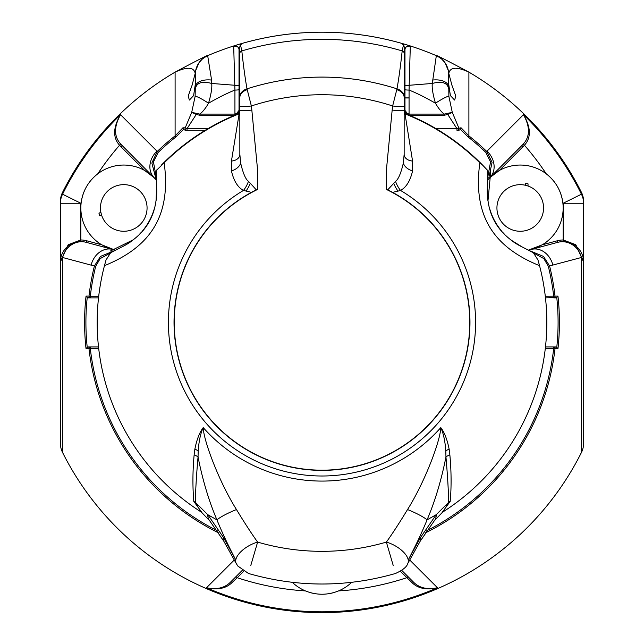 <?xml version="1.0" encoding="UTF-8"?>
<svg xmlns="http://www.w3.org/2000/svg" width="644" height="644" viewBox="0 0 644 644"><rect width="100%" height="100%" fill="white"/><g stroke="black" fill="none" stroke-linecap="round" stroke-linejoin="round"><path stroke-width="0.97" d="M488.555 179.016L523.178 144.208C530.101 136.649 530.197 126.812 523.475 114.688A289.381 289.381 0 0 1 581.435 194.214L581.435 192.347A290.219 290.219 0 0 0 468.896 72.128A290.219 290.219 0 0 1 581.435 192.347A20.439 20.439 0 0 1 583.601 201.508L583.601 262.052A20.439 20.439 0 0 0 557.873 242.313A20.439 18.837 -105 0 1 581.435 257.479L581.435 452.491A20.439 20.439 0 0 0 583.601 443.33A20.439 20.439 0 0 1 581.435 452.491A290.219 290.219 0 0 1 62.565 452.491A20.439 20.439 0 0 1 60.399 443.33L60.399 201.508A20.439 20.439 0 0 1 62.565 192.347A290.219 290.219 0 0 1 175.104 72.128A290.219 290.219 0 0 0 62.565 192.347L62.565 194.214A289.381 289.381 0 0 1 120.525 114.688C113.803 126.804 113.899 136.649 120.822 144.208L156.09 179.732M581.435 452.491A290.219 290.219 0 0 1 62.565 452.491L62.565 257.479A20.439 10.199 0 0 0 60.399 262.052A20.439 20.439 0 0 1 86.127 242.313L112.652 249.421L86.127 242.313L86.546 240.735A22.073 22.073 0 0 0 80.83 239.979L80.83 241.613A20.439 20.439 0 0 1 86.127 242.313A20.439 20.439 0 0 0 60.399 262.052L68.2 244.704L80.83 239.979L80.838 207.923L80.83 203.246L60.399 203.246A20.439 20.141 0 0 1 62.565 194.214L80.83 203.246A269.007 269.007 0 0 1 81.192 202.53A42.923 42.923 0 0 1 144.659 170.475L154.109 177.615A42.923 42.923 0 0 1 156.098 179.74M64.69 249.518L65.205 248.882M66.984 247.022L69.254 245.211M69.455 245.082L70.719 244.293M70.743 244.277L71.862 243.69M71.991 243.625L75.678 242.281M75.815 242.241L77.079 241.967M78.335 241.774L79.59 241.653M86.546 240.735L101.744 244.809L114.535 249.88A42.923 42.923 0 0 1 103.04 245.549M101.744 244.809A42.923 42.923 0 0 1 81.192 202.53C82.883 190.745 88.405 181.173 97.767 173.816A269.007 269.007 0 0 1 119.567 145.254L120.943 146.76L122.215 145.721M240.977 44.315A4.089 4.089 0 0 1 242.812 43.212L240.534 44.863L239.842 47.149L239.842 110.068A11.914 1.36 -6.6 0 0 251.836 110.068L257.407 168.1L257.407 189.521L256.28 189.843A147.967 147.967 0 0 0 207.819 416.531A147.967 147.967 0 0 0 436.181 416.531A147.967 147.967 0 0 0 387.72 189.843L386.593 189.521L386.593 168.1L392.164 110.068A11.914 1.36 -173.4 0 0 404.158 110.068L404.158 149.698M406.791 114.205L407.314 113.441L404.979 110.398L404.979 113.473L404.979 49.854A1.634 0.741 -0 0 1 404.158 50.498M404.158 53.227A1.634 0.403 0 0 0 404.979 52.872L404.979 52.566M404.979 51.673L404.979 50.892M404.979 100.319L404.979 97.969L404.979 100.319M404.979 96.874L404.979 85.338M255.096 40.017L256.61 39.662A290.219 290.219 0 0 0 233.692 45.966C237.322 45.925 239.101 47.221 239.021 49.854L239.021 54.289M239.021 52.872A1.634 0.403 180 0 0 239.842 53.227M239.842 50.498A1.634 0.741 180 0 1 239.021 49.854L239.021 113.473M239.021 96.874L239.021 85.338M239.021 97.969L239.021 100.343L239.842 100.343M185.48 130.305L183.451 129.468L175.925 136.939A236.09 236.09 0 0 0 158.199 152.395L153.441 161.902L155.985 175.796M120.822 144.208L119.567 145.254C112.724 137.631 113.038 127.44 120.525 114.688L157.273 151.429L151.863 163.021L156.073 179.306M156.943 151.099A20.439 16.752 135 0 0 154.109 177.615A42.923 42.923 0 0 0 144.787 170.547M99.667 215.804A25.341 25.341 0 0 1 98.983 213.269L100.85 212.19A23.297 23.297 0 0 1 145.133 198.682A23.297 23.297 0 0 1 135.417 228.145A23.297 23.297 0 0 1 101.478 214.758L99.667 215.804M100.85 212.19L101.478 214.758M448.715 84.404L450.398 95.61L454.6 100.053L455.823 96.117L451.959 85.338L448.796 73.392C450.132 66.992 456.838 66.574 468.896 72.128C445.318 59.594 434.467 54.112 436.334 55.666A290.219 290.219 0 0 0 396.213 41.852L393.09 41.039M237.386 114.463L239.021 110.398L236.686 113.441L234.931 114.101L199.745 114.101L191.711 112.354L195.124 96.375L195.647 70.631C197.153 63.675 201.161 58.693 207.666 55.666C209.542 54.112 198.682 59.594 175.104 72.128L175.104 135.892L182.944 127.778L183.451 129.468M404.158 47.543L410.309 45.966A290.219 290.219 0 0 0 396.213 41.852M393.009 41.023A290.219 290.219 0 0 1 394.708 41.458A290.219 290.219 0 0 0 393.009 41.023L387.39 39.662A290.219 290.219 0 0 0 256.626 39.662A290.219 290.219 0 0 1 387.39 39.662A290.219 290.219 0 0 0 242.812 43.212L244.551 42.721M391.761 40.709A290.219 290.219 0 0 0 387.422 39.67A290.219 290.219 0 0 1 391.761 40.709M256.61 39.662A290.219 290.219 0 0 0 233.692 45.966A4.089 4.089 -0 0 1 239.021 49.854A4.089 4.089 -0 0 0 233.692 45.966L239.842 47.543M195.285 87.504A19.223 10.312 14.9 0 1 211.586 80.057L207.666 55.666A290.219 290.219 0 0 1 233.692 45.966L234.931 90.071L234.931 115.147M236.686 113.441L237.209 114.205M195.124 96.375A11.89 1.32 31.9 0 1 208.535 103.217C205.581 108.337 202.651 111.967 199.745 114.101L199.745 115.252L196.283 114.479L191.711 112.354L185.214 127.858L182.944 127.778M196.742 113.682L187.034 128.663L185.214 127.858A1.634 1.417 -90 0 0 186.446 130.305L185.142 130.305L187.034 130.305L187.034 128.663L207.972 128.663M205.235 130.305L186.446 130.305M195.285 84.549L193.603 95.61L189.4 100.053L188.177 96.117L192.041 85.338L195.204 73.392C193.868 66.992 187.163 66.574 175.104 72.128M175.925 136.939L175.104 135.892A237.427 237.427 0 0 0 157.273 151.429L158.199 152.395M233.692 45.966A290.219 290.219 0 0 0 207.666 55.666C201.186 58.668 197.177 63.651 195.647 70.623L195.204 73.392M404.979 72.708L404.158 72.708M239.842 72.708L239.021 72.708M239.021 70.341L239.842 70.341M404.158 70.341L404.979 70.341M448.796 73.392L448.353 70.623L448.715 84.702M448.369 70.695L448.353 70.631C446.847 63.675 442.839 58.685 436.334 55.666L436.334 55.666A290.219 290.219 0 0 0 410.309 45.966L409.182 85.282L432.293 83.462L436.334 55.666C442.814 58.668 446.823 63.651 448.353 70.623L448.369 70.695M239.021 72.788L239.842 72.788M404.158 72.788L404.979 72.788M404.158 100.343L404.979 100.343M409.069 97.969L404.979 97.969M404.979 97.888L409.069 97.888M409.326 115.252L444.255 115.252L444.255 114.101L452.281 112.346L448.876 96.375L448.715 80.339M468.896 72.128L468.896 135.892L461.056 127.778L456.966 128.663L436.028 128.663M444.255 115.252L447.717 114.479L452.281 112.346L458.786 127.858A1.634 1.417 -90 0 1 457.554 130.305L458.761 130.305M407.314 113.441L409.069 114.101L444.255 114.101C441.357 111.975 438.427 108.345 435.465 103.217A11.89 1.32 -31.9 0 1 448.876 96.375M461.056 127.778L460.549 129.468L458.858 130.305L456.966 130.305L456.966 128.663L447.258 113.682M409.069 115.147L409.069 90.071C416.467 92.994 425.265 97.381 435.465 103.217C432.84 94.233 431.786 87.648 432.293 83.462C442.146 80.83 447.62 82.722 448.715 89.13M404.979 85.596L409.182 85.282L409.069 90.071A4.089 0.475 0 0 1 404.979 89.605L404.979 110.398L406.614 114.463M404.979 49.854A4.089 4.089 0 0 1 410.309 45.966C406.678 45.925 404.907 47.221 404.979 49.854M432.414 80.057A19.223 10.312 -14.9 0 1 448.715 87.504M460.549 129.468L468.075 136.939L468.896 135.892A237.427 237.427 0 0 1 486.727 151.429L487.057 151.099A20.439 16.752 45 0 1 489.891 177.615L493.988 173.518M488.015 175.796L490.559 161.894L485.801 152.395A236.09 236.09 0 0 0 468.075 136.939M583.601 443.33L583.601 262.052A20.439 20.439 0 0 0 557.873 242.313A20.439 20.439 0 0 1 563.17 241.613L563.17 239.979L575.8 244.704L583.601 262.052L583.601 443.33M564.41 241.653L565.665 241.774M566.921 241.967L568.185 242.241M568.322 242.281L572.009 243.625M572.138 243.69L573.257 244.277M573.281 244.293L574.545 245.082M574.746 245.211L577.016 247.022M578.795 248.882L579.31 249.518M545.291 296.256L557.962 296.111L556.77 297.504A236.09 236.09 0 0 1 556.77 347.333L557.962 348.726L555.007 348.726L553.687 346.939L545.476 346.939M409.673 559.95L437.485 587.755A289.381 289.381 0 0 1 206.515 587.755L234.327 559.95M98.709 348.581L86.038 348.726L87.23 347.333L90.313 346.939L88.526 346.939M87.23 347.333A236.09 236.09 0 0 1 87.23 297.504L86.038 296.111L88.993 296.111L90.313 297.89L98.524 297.89M113.924 250.894L100.48 256.425L94.418 265.932L91.102 265.127A20.439 16.752 -75 0 1 112.652 249.421M583.601 262.052A20.439 10.199 0 0 0 581.435 257.479L549.582 265.932L543.52 256.425L530.076 250.894M545.476 297.89L556.77 297.504M556.77 347.333L553.687 346.939L555.474 346.939M533.916 253.237L543.826 258.598L548.294 266.246A233.16 233.16 0 0 1 553.687 296.256L553.687 297.89L555.474 297.89M425.322 532.91A234.48 234.48 0 0 0 555.007 348.726L545.291 348.581M308.057 591.908A42.923 42.923 0 0 1 305.425 590.91C316.478 595.338 327.522 595.338 338.575 590.91A269.007 269.007 0 0 0 406.775 577.716L407.934 576.557L401.776 570.399L413.046 581.669C418.882 587.883 427.028 589.912 437.485 587.755C426.376 590.258 417.787 588.463 411.733 582.369A1.634 0.435 135 0 1 413.046 581.669L412.925 581.548M400.391 571.325L411.733 582.369M232.267 582.369A1.634 0.435 45 0 0 230.954 581.669C225.11 587.883 216.964 589.912 206.515 587.755C217.624 590.258 226.205 588.463 232.267 582.369L237.225 577.716L236.066 576.557L242.225 570.399L231.075 581.548M98.524 346.939L90.313 346.939L90.313 348.581A233.16 233.16 0 0 0 217.181 530.688M87.23 297.504L90.313 297.89L88.526 297.89L90.313 297.89L90.313 296.256L98.709 296.256M88.993 296.111L90.313 296.256A233.16 233.16 0 0 1 95.706 266.246L94.418 265.932A234.48 234.48 0 0 0 88.993 296.111M110.084 253.237L100.174 258.598L95.706 266.246M512.165 240.961A61.317 61.317 0 0 0 522.099 246.926C497.796 234.263 486.236 214.251 487.428 186.873L487.766 170.547L486.953 169.662M487.428 186.873A61.317 61.317 0 0 0 487.983 201.097M488.458 203.77A61.317 61.317 0 0 0 488.981 206.112M489.609 208.495A61.317 61.317 0 0 0 491.098 213.011M491.106 213.043A61.317 61.317 0 0 0 491.831 214.895M491.944 215.168A61.317 61.317 0 0 0 492.861 217.261M493.006 217.559A61.317 61.317 0 0 0 493.771 219.153M493.851 219.306A61.317 61.317 0 0 0 496.009 223.21M496.025 223.243A61.317 61.317 0 0 0 497.224 225.15M497.345 225.336A61.317 61.317 0 0 0 498.327 226.785M498.496 227.018A61.317 61.317 0 0 0 499.857 228.862M499.913 228.942A61.317 61.317 0 0 0 501.298 230.681M501.499 230.922A61.317 61.317 0 0 0 501.982 231.494M502.892 232.532A61.317 61.317 0 0 0 504.469 234.223L502.988 232.637M506.208 235.962A61.317 61.317 0 0 0 507.979 237.58M539.205 264.418A224.812 224.812 0 0 0 537.981 260.015L533.377 252.77L522.099 246.926L510.636 239.801M156.017 201.097A61.317 61.317 0 0 0 156.573 186.873C157.764 214.251 146.204 234.263 121.901 246.926L110.623 252.77L106.019 260.015A224.812 224.812 0 0 0 104.795 264.418M121.901 246.926A61.317 61.317 0 0 0 131.835 240.961M136.021 237.58A61.317 61.317 0 0 0 137.792 235.962M139.531 234.223A61.317 61.317 0 0 0 141.108 232.532L139.684 234.07M142.018 231.494A61.317 61.317 0 0 0 142.501 230.922M142.702 230.681A61.317 61.317 0 0 0 144.087 228.942M144.143 228.862A61.317 61.317 0 0 0 145.504 227.018M145.673 226.785A61.317 61.317 0 0 0 146.655 225.336M146.776 225.15A61.317 61.317 0 0 0 147.975 223.243M147.991 223.21A61.317 61.317 0 0 0 150.149 219.306M150.229 219.153A61.317 61.317 0 0 0 150.994 217.559M151.139 217.261A61.317 61.317 0 0 0 152.056 215.168M152.169 214.895A61.317 61.317 0 0 0 152.894 213.043M152.902 213.011A61.317 61.317 0 0 0 154.391 208.495M155.019 206.112A61.317 61.317 0 0 0 155.542 203.77M157.047 169.662L156.234 170.547L156.573 186.873L156.081 200.678M156.234 170.547L164.18 162.835C171.046 213.816 152.338 246.282 104.465 265.658L106.019 260.015M239.842 113.151L239.842 112.467A0.99 0.982 124.2 0 1 239.206 113.4L231.438 161.056L231.421 170.926C233.772 180.908 237.789 187.412 243.472 190.423L251.418 192.363L256.28 189.843L250.307 183.258A18.974 9.732 -60.9 0 1 245.984 191.115M239.842 110.068L239.842 154.262L240.655 163.077C243.062 173.292 245.662 179.386 248.447 181.358L250.307 183.258M239.842 101.076L239.842 136.947M239.842 149.488L239.842 154.262A12.035 8.098 13.4 0 1 231.438 161.056M239.206 113.4A224.812 224.812 0 0 0 161.161 165.339A224.812 224.812 0 0 1 239.206 113.4L239.842 112.845A1.199 1.022 13.7 0 1 239.005 113.779M239.866 46.682A4.089 4.089 0 0 0 239.842 47.149L239.842 69.6M239.874 46.65A4.089 4.089 0 0 1 240.518 44.895L241.83 51.069C243.48 66.235 245.203 78.826 247.014 88.84L251.353 105.97L251.836 110.068M245.324 42.512L247.497 41.924M247.835 41.836L253.39 40.427M253.438 40.411L254.903 40.065M404.134 46.682A4.089 4.089 0 0 1 404.158 47.141L404.158 69.6M404.158 101.076L404.158 136.947M404.158 139.128L404.158 122.127M404.158 112.467L404.158 112.845A1.199 1.022 -13.7 0 0 404.996 113.779L404.794 113.4A0.99 0.982 -124.2 0 1 404.158 112.467L404.794 113.4A224.812 224.812 0 0 1 482.839 165.339L487.766 170.547M404.126 46.65A4.089 4.089 0 0 0 403.482 44.895L401.188 43.212A4.089 4.089 0 0 1 403.466 44.863L404.158 47.149L404.158 110.068M401.188 43.212A290.219 290.219 0 0 0 387.39 39.662A290.219 290.219 0 0 1 401.188 43.212L396.535 41.932M403.466 44.863L402.17 51.069C400.52 66.235 398.797 78.826 396.986 88.84L392.647 105.97L392.164 110.068M404.158 96.89A9.66 7.575 -166.6 0 0 396.986 88.84A245.316 245.316 0 0 0 247.014 88.84A9.66 7.575 -13.4 0 0 239.842 96.89M404.158 97.445A9.781 7.124 -167.7 0 0 396.76 89.701M404.158 105.97A11.407 1.546 -172.1 0 1 392.647 105.97A227.686 227.686 0 0 0 362.089 98.29L356.736 97.397A227.686 227.686 0 0 0 287.264 97.397L281.911 98.29A227.686 227.686 0 0 0 251.353 105.97A11.407 1.546 -7.9 0 1 239.842 105.97M393.693 183.258A18.974 9.741 60.9 0 0 398.016 191.115L392.582 192.363L387.72 189.843L395.553 181.358C398.338 179.386 400.938 173.292 403.345 163.077L404.158 154.262A12.035 8.098 -13.4 0 0 412.562 161.056L404.996 113.779M257.407 189.521A147.766 147.766 0 0 0 206.587 414.688A147.766 147.766 0 0 0 437.413 414.688A147.766 147.766 0 0 0 386.593 189.521M387.197 189.586A147.967 147.967 0 0 0 386.593 189.288M257.407 189.288A147.967 147.967 0 0 0 256.803 189.586M398.016 191.115L400.528 190.423C406.211 187.412 410.228 180.908 412.579 170.926L412.562 161.056M248.447 181.358A18.346 10.924 -60.7 0 1 243.472 190.423A153.586 153.586 0 0 0 204.776 421.651A153.586 153.586 0 0 0 439.224 421.651A153.586 153.586 0 0 0 400.528 190.423A18.346 10.924 60.7 0 1 395.553 181.358M442.186 512.383L450.188 501.435C451.484 487.017 451.38 471.521 449.866 454.93L449.134 449.15C447.218 439.522 444.432 432.341 440.786 427.608A158.657 158.657 0 0 1 203.222 427.6C199.568 432.349 196.782 439.53 194.866 449.15L194.134 454.93C192.645 471.086 192.532 486.59 193.812 501.435L201.822 512.383M537.981 260.015L539.535 265.658A224.812 224.812 0 0 1 442.074 512.487M539.535 265.658C491.646 246.266 472.954 213.832 479.82 162.835L482.839 165.339M201.926 512.487A224.812 224.812 0 0 1 104.465 265.658M203.214 427.608C200.59 433.251 198.907 441.035 198.191 450.977L198.046 456.966C196.404 475.602 195.51 490.736 195.365 502.368L207.795 514.685L223.492 537.515L235.776 559.966C227.976 545.017 221.697 531.654 216.948 519.877C208.994 501.322 202.691 480.352 198.046 456.966A10.554 5.828 4.1 0 0 194.134 454.93M250.822 565.368L257.624 542.095C251.756 533.94 244.704 523.097 236.469 509.549C218.984 481.768 203.536 440.472 203.214 427.592M440.786 427.592C440.464 440.472 425.008 481.776 407.531 509.549C399.296 523.089 392.244 533.94 386.376 542.095L393.186 565.384M408.224 559.966L420.508 537.515L436.205 514.685L448.635 502.368C448.498 491.082 447.604 475.948 445.954 456.966C441.309 480.352 435.006 501.322 427.053 519.877C422.271 531.711 416 545.074 408.224 559.966A20.358 9.588 -151.8 0 0 386.376 542.095A228.918 228.918 0 0 1 257.624 542.095A20.358 9.588 -28.2 0 0 235.776 559.966M449.866 454.93A10.546 5.828 175.9 0 0 445.954 456.966L445.809 450.969C445.093 441.035 443.41 433.251 440.786 427.608M407.531 509.549A20.358 3.075 -156.8 0 1 427.053 519.877L436.205 514.685A20.358 12.341 39.8 0 1 434.322 520.763L443.434 511.264L448.635 502.368A3.735 2.906 -165.4 0 1 450.188 501.435M193.812 501.435L195.365 502.368L200.566 511.264L209.678 520.763L223.758 541.121L236.195 563.444M195.357 502.537A3.687 2.826 -15.1 0 0 193.836 501.644M223.492 537.515A20.358 8.453 150 0 0 223.758 541.121M235.768 560.079A20.358 9.394 152.1 0 0 236.195 563.436L237.845 566.052L248.504 573.482C297.504 587.521 346.496 587.521 395.497 573.482C402.838 570.109 406.936 566.76 407.805 563.436A20.358 9.394 27.9 0 1 407.805 563.444L420.242 541.121L434.322 520.763M408.232 560.079A20.358 9.394 27.9 0 1 407.805 563.436M420.508 537.515A20.358 8.453 30 0 1 420.242 541.121M479.82 162.835A224.442 224.442 0 0 0 405.052 113.899A1.24 0.99 -12.2 0 1 404.158 113.006M239.842 113.006A1.24 0.99 12.2 0 1 238.948 113.899A224.442 224.442 0 0 0 164.18 162.835M239.842 97.445A9.781 7.124 -12.3 0 1 247.24 89.701M542.256 244.809L557.454 240.735A22.073 22.073 0 0 1 563.17 239.979L563.154 207.964A42.923 42.923 0 0 1 542.256 244.809L528.515 250.081A42.923 42.923 0 0 0 537.845 247.103M540.976 245.541A42.923 42.923 0 0 1 539.519 246.314M488.836 177.736L492.064 162.369L486.727 151.429L485.801 152.395M489.891 177.615L499.341 170.475L524.433 145.254C531.276 137.631 530.962 127.44 523.475 114.688L487.057 151.099M562.808 202.53C561.117 190.745 555.595 181.173 546.233 173.816A42.923 42.923 0 0 1 563.154 207.964L563.17 203.246A269.007 269.007 0 0 0 562.808 202.53M499.341 170.475A42.923 42.923 0 0 1 546.233 173.816A269.007 269.007 0 0 0 524.433 145.254L523.178 144.208M487.902 179.74A42.923 42.923 0 0 1 499.205 170.547M521.785 145.721L523.057 146.76M525.496 183.178A25.341 25.341 0 0 1 528.032 183.854L528.032 186.011A23.297 23.297 0 0 1 517.591 231.116A23.297 23.297 0 0 1 496.935 207.964A23.297 23.297 0 0 1 525.496 185.271L525.496 183.178M528.032 186.011L525.496 185.263M531.348 249.421L557.873 242.313L531.348 249.421A20.439 16.752 -105 0 1 552.898 265.127M351.672 582.337A42.923 42.923 0 0 1 335.943 591.908M243.609 571.325L237.225 577.716A269.007 269.007 0 0 0 305.425 590.91A42.923 42.923 0 0 1 292.328 582.337M333.238 592.746A42.923 42.923 0 0 1 327.683 593.865M324.85 594.146A42.923 42.923 0 0 1 319.15 594.146M316.317 593.865A42.923 42.923 0 0 1 310.762 592.746M239.021 89.605A4.089 0.475 180 0 1 234.931 90.071C227.509 93.01 218.71 97.389 208.535 103.217C211.152 94.233 212.214 87.648 211.707 83.462L211.586 80.057M195.285 89.13C196.38 82.722 201.854 80.83 211.707 83.462L239.021 85.596M60.399 443.33A20.439 20.439 0 0 0 62.565 452.491M120.943 146.76L144.659 170.475M234.674 115.252L199.745 115.252M583.601 203.246A20.439 20.141 180 0 0 581.435 194.214L563.17 203.246L583.601 203.246M557.454 240.735L557.873 242.313A20.439 20.439 0 0 1 563.17 241.613M90.313 346.939A1.634 1.32 -90 0 0 88.993 348.726A234.48 234.48 0 0 0 218.678 532.91M86.038 296.111A237.427 237.427 0 0 0 86.038 348.726M91.102 265.127L62.565 257.479A20.439 18.837 -75 0 1 86.127 242.313M553.687 297.89L553.687 297.89A1.634 1.32 90 0 0 555.007 296.111A234.48 234.48 0 0 0 549.582 265.932L548.294 266.246M557.962 348.726A237.427 237.427 0 0 0 557.962 296.111M426.819 530.688A233.16 233.16 0 0 0 553.687 348.581L553.687 346.939M404.158 53.082A2.6 2.117 -170.8 0 0 402.186 50.916A283.094 283.094 0 0 0 241.814 50.916A2.6 2.117 -9.2 0 0 239.842 53.082M404.158 53.259A2.632 2.141 -170.8 0 0 402.17 51.069M240.655 163.077A14.232 9.918 -5.8 0 1 231.421 170.926M198.191 450.977A10.626 5.74 9.7 0 0 194.866 449.15M209.678 520.763A20.358 12.341 140.2 0 1 207.795 514.685L216.948 519.877A20.358 3.075 -23.2 0 1 236.469 509.549M445.809 450.969A10.626 5.74 170.3 0 1 449.134 449.15M448.643 502.529A3.679 2.842 -163.9 0 1 450.164 501.644M412.579 170.926A14.232 9.918 5.8 0 1 403.345 163.077M239.842 53.259A2.632 2.141 -9.2 0 1 241.83 51.069M195.647 70.623L198.996 62.718L202.409 58.942L206.491 56.221M206.724 56.1L207.143 55.899M457.554 130.305L458.858 130.305M436.326 55.666L437.292 56.109M437.501 56.221L441.599 58.95L445.012 62.726L448.353 70.623M507.915 237.523L506.24 235.986M501.008 230.327L500.09 229.175M499.599 228.531L498.722 227.332M497.071 224.909L496.323 223.718M495.848 222.937L495.115 221.673M494.745 221.005L493.916 219.443M492.797 217.117L491.984 215.257M491.694 214.541L491.364 213.719M490.865 212.383L489.665 208.68M488.973 206.08L488.49 203.939M487.959 200.984L490.8 171.038M155.526 203.858L155.051 205.975M154.359 208.6L153.731 210.644M152.636 213.719L152.395 214.331M151.92 215.482L151.276 216.964M149.939 219.717L149.287 220.94M148.836 221.761L148.241 222.784M147.862 223.428L146.993 224.812M145.286 227.324L144.393 228.54M143.789 229.328L142.952 230.375M137.583 236.155L136.045 237.556M133.533 239.665L110.213 251.12M404.158 146.51L404.158 154.262M239.842 154.262L239.842 146.534M239.842 139.394L239.842 113.07M407.934 576.557L408.851 577.475M412.2 580.824L413.046 581.669M230.954 581.669L232.17 580.453M235.149 577.475L236.066 576.557"/></g></svg>
